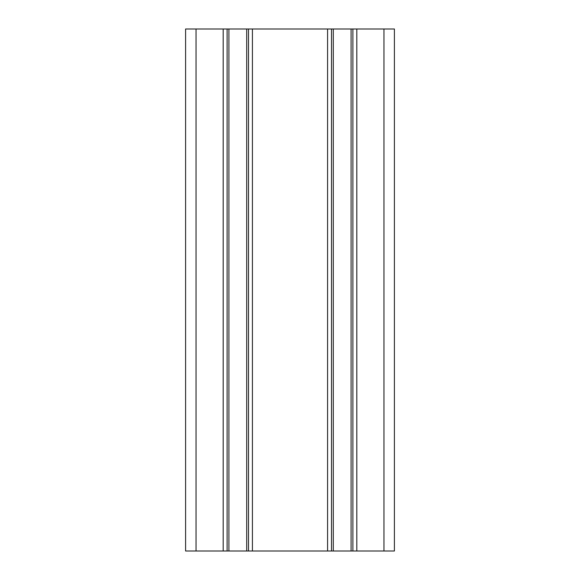 <?xml version="1.0" encoding="UTF-8"?>
<svg xmlns="http://www.w3.org/2000/svg" width="580" height="580" viewBox="0 0 580 580"><rect width="100%" height="100%" fill="white"/><g stroke="black" fill="none" stroke-linecap="round" stroke-linejoin="round"><path stroke-width="0.87" d="M394.4 551L394.4 29L394.4 551L185.6 551L185.6 29L196.04 29L196.04 551M394.4 29L352.901 29L352.901 551M352.901 29L331.499 29L331.499 551M331.499 29L248.501 29L248.501 551M248.501 29L227.099 29L227.099 551M227.099 29L196.04 29M383.96 29L383.96 551M356.816 29L356.816 551M351.096 29L351.096 551M333.304 29L333.304 551M327.584 29L327.584 551M252.416 29L252.416 551M246.696 29L246.696 551M228.904 29L228.904 551M223.184 551L223.184 29"/></g></svg>
